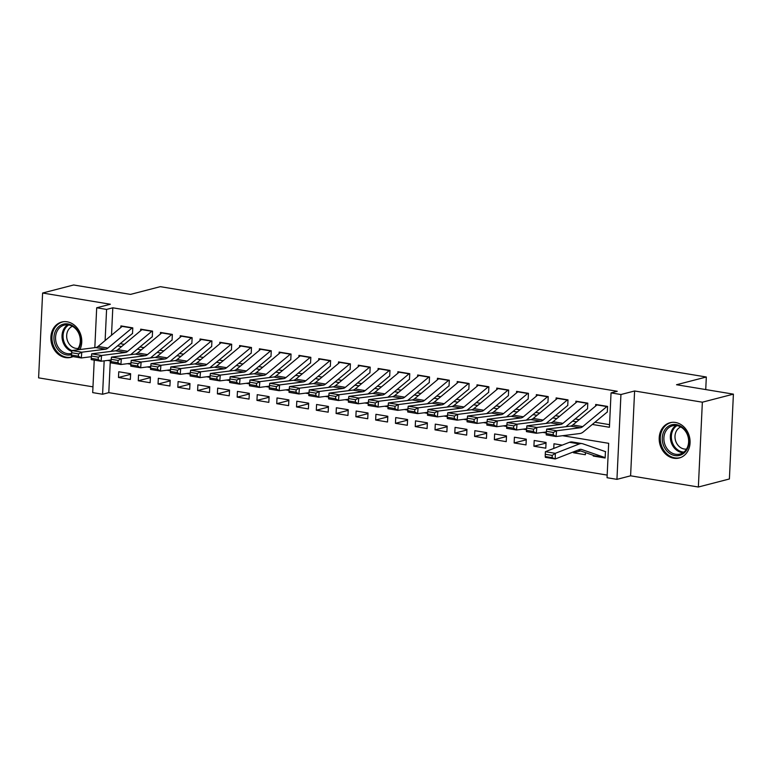 <?xml version="1.0" encoding="UTF-8"?>
<svg xmlns="http://www.w3.org/2000/svg" width="772" height="772" viewBox="0 0 772 772"><rect width="100%" height="100%" fill="white"/><g stroke="black" fill="none" stroke-linecap="round" stroke-linejoin="round"><path stroke-width="1.16" d="M79.96 349.542A18.238 15.247 -104.5 0 0 67.164 321.818A18.238 15.247 -104.5 0 0 61.741 322.04A18.238 15.247 -104.5 0 0 50.981 340.346A18.238 15.247 -104.5 0 0 65.475 357.581A18.238 15.247 -104.5 0 0 70.899 357.349A18.238 15.247 -104.5 0 0 73.012 356.596M673.792 458.23A18.238 15.247 -104.5 0 0 679.215 458.008A18.238 15.247 -104.5 0 0 689.975 439.702A18.238 15.247 -104.5 0 0 675.481 422.467A18.238 15.247 -104.5 0 0 670.067 422.699A18.238 15.247 -104.5 0 0 659.298 440.995A18.238 15.247 -104.5 0 0 673.792 458.23M110.299 360.862L108.794 392.639L102.589 394.241L92.698 392.61L94.232 360.109M705.733 389.57L706.322 377.006L160.325 286.663L130.516 294.393L73.639 284.984L42.605 293.022L38.6 377.855L92.968 386.849M706.322 377.006L676.523 384.736L733.4 394.145L729.395 478.978L698.361 487.016L702.356 402.193L634.603 390.979L620.939 394.521L616.944 479.354L607.053 477.714L608.674 443.321L562.624 435.707M634.603 390.979L630.599 475.813L698.361 487.016M630.599 475.813L616.944 479.354M108.794 392.639L607.178 475.098M733.4 394.145L702.356 402.193M132.514 333.6L132.784 327.868L120.914 325.9L120.837 327.482M152.296 336.872L152.566 331.14L140.697 329.171L140.62 330.754M172.079 340.143L172.349 334.411L160.48 332.442L160.402 334.025M191.861 343.415L192.131 337.682L180.262 335.723L180.194 337.296M211.644 346.686L211.914 340.954L200.044 338.995L199.977 340.577M231.426 349.967L231.696 344.235L219.827 342.266L219.759 343.849M251.209 353.238L251.479 347.506L239.609 345.538L239.542 347.12M270.991 356.51L271.262 350.777L259.392 348.809L259.324 350.392M290.774 359.781L291.044 354.049L279.175 352.09L279.107 353.663M310.556 363.052L310.827 357.32L298.957 355.361L298.889 356.944M330.339 366.333L330.609 360.601L318.74 358.633L318.672 360.215M350.131 369.605L350.401 363.873L338.532 361.904L338.454 363.487M369.913 372.876L370.184 367.144L358.314 365.175L358.237 366.758M389.696 376.147L389.966 370.415L378.097 368.456L378.019 370.029M409.478 379.419L409.749 373.687L397.879 371.728L397.802 373.31M429.261 382.7L429.531 376.968L417.662 374.999L417.584 376.582M449.043 385.971L449.314 380.239L437.444 378.27L437.367 379.853M468.826 389.242L469.096 383.51L457.227 381.542L457.149 383.124M488.608 392.514L488.879 386.782L477.009 384.823L476.932 386.396M508.391 395.785L508.661 390.053L496.792 388.094L496.714 389.677M528.173 399.066L528.444 393.334L516.574 391.365L516.497 392.948M547.956 402.337L548.226 396.605L536.357 394.637L536.279 396.219M567.738 405.609L568.009 399.877L556.139 397.908L556.062 399.491M587.521 408.88L587.791 403.148L575.922 401.189L575.844 402.762M594.498 455.731L593.272 456.049L605.142 458.008L605.412 452.276M580.612 450.925L573.49 452.768L585.359 454.737L585.456 452.604M546.036 443.089L533.925 446.226L545.794 448.185L546.065 442.452L534.195 440.494L533.925 446.226M526.253 439.808L514.142 442.954L526.012 444.913L526.282 439.181L514.413 437.222L514.142 442.954M506.471 436.537L494.36 439.683L506.229 441.642L506.5 435.91L494.63 433.951L494.36 439.683M486.688 433.266L474.577 436.402L486.447 438.371L486.717 432.638L474.848 430.67L474.577 436.402M466.906 429.994L454.795 433.131L466.664 435.099L466.935 429.367L455.065 427.398L454.795 433.131M447.123 426.723L435.012 429.859L446.882 431.818L447.152 426.086L435.283 424.127L435.012 429.859M427.331 423.442L415.23 426.588L427.099 428.547L427.37 422.815L415.5 420.856L415.23 426.588M407.548 420.171L395.447 423.317L407.317 425.275L407.587 419.543L395.718 417.584L395.447 423.317M387.766 416.899L375.655 420.036L387.525 422.004L387.805 416.272L375.925 414.303L375.655 420.036M367.983 413.628L355.873 416.764L367.742 418.733L368.012 413.001L356.143 411.032L355.873 416.764M348.201 410.357L336.09 413.493L347.96 415.452L348.23 409.72L336.36 407.761L336.09 413.493M328.418 407.076L316.308 410.221L328.177 412.18L328.447 406.448L316.578 404.489L316.308 410.221M308.636 403.804L296.525 406.94L308.395 408.909L308.665 403.177L296.795 401.218L296.525 406.94M288.853 400.533L276.743 403.669L288.612 405.638L288.882 399.906L277.013 397.937L276.743 403.669M269.071 397.262L256.96 400.398L268.83 402.366L269.1 396.634L257.23 394.666L256.96 400.398M249.288 393.99L237.178 397.126L249.047 399.085L249.317 393.353L237.448 391.394L237.178 397.126M229.506 390.709L217.395 393.855L229.265 395.814L229.535 390.082L217.665 388.123L217.395 393.855M209.723 387.438L197.613 390.574L209.482 392.543L209.752 386.811L197.883 384.852L197.613 390.574M189.941 384.166L177.83 387.303L189.7 389.271L189.97 383.539L178.1 381.571L177.83 387.303M170.158 380.895L158.048 384.031L169.917 386L170.187 380.268L158.318 378.299L158.048 384.031M150.376 377.624L138.265 380.76L150.135 382.719L150.405 376.987L138.535 375.028L138.265 380.76M593.301 455.316L593.272 456.049M573.528 451.852L573.49 452.768M562.209 445.126L553.978 443.765L553.756 448.426M130.622 373.716L118.753 371.757L118.483 377.489L130.352 379.448L130.622 373.716M592.307 424.446L609.426 427.273L611.048 392.88L617.262 391.279L112.799 307.806L111.506 335.241M120.171 343.685L124.253 344.36M139.954 346.956L144.036 347.632M159.736 350.227L163.818 350.903M179.519 353.499L183.601 354.184M199.301 356.78L203.383 357.455M219.084 360.051L223.166 360.727M238.866 363.322L242.948 363.998M258.649 366.594L262.731 367.269M278.431 369.865L282.513 370.55M298.214 373.146L302.296 373.822M317.996 376.418L322.078 377.093M337.779 379.689L341.861 380.364M357.561 382.96L361.643 383.636M377.344 386.232L381.426 386.917M397.126 389.513L401.208 390.188M416.909 392.784L420.991 393.459M436.691 396.055L440.773 396.731M456.474 399.327L460.556 400.002M476.256 402.598L480.348 403.283M496.039 405.879L500.131 406.555M515.821 409.15L519.913 409.826M535.604 412.422L539.696 413.097M555.386 415.693L559.478 416.369M575.169 418.964L579.261 419.65M594.951 422.245L609.552 424.658M607.303 412.151L607.574 406.419L595.704 404.46L595.627 406.043M94.821 347.661L96.693 307.777L110.357 304.236L42.605 293.022M96.693 307.777L106.584 309.418L105.117 340.548M112.799 307.806L106.584 309.418M611.048 392.88L620.939 394.521M104.162 360.852L102.589 394.241M546.287 432.995L542.841 432.426M526.504 429.724L523.059 429.155M506.721 426.453L503.276 425.883M486.939 423.181L483.494 422.612M467.156 419.91L463.711 419.341M447.364 416.629L443.929 416.06M427.582 413.358L424.146 412.788M407.799 410.086L404.364 409.517M388.017 406.815L384.581 406.246M368.234 403.544L364.799 402.974M348.452 400.263L345.016 399.693M328.669 396.991L325.234 396.422M308.887 393.72L305.451 393.151M289.104 390.449L285.669 389.879M269.322 387.177L265.886 386.608M249.539 383.896L246.104 383.327M229.757 380.625L226.321 380.056M209.974 377.354L206.539 376.784M190.192 374.082L186.756 373.513M170.409 370.811L166.974 370.242M150.627 367.53L147.191 366.961M130.844 364.259L127.409 363.689M111.062 360.987L107.617 360.418M117.518 345.885L121.609 346.56M137.3 349.156L141.392 349.832M157.092 352.428L161.174 353.103M176.875 355.699L180.957 356.375M196.657 358.98L200.739 359.655M216.44 362.251L220.522 362.927M236.222 365.523L240.304 366.198M256.005 368.794L260.087 369.47M275.787 372.065L279.869 372.741M295.57 375.346L299.652 376.022M315.352 378.618L319.434 379.293M335.135 381.889L339.217 382.565M354.917 385.16L358.999 385.836M374.7 388.432L378.782 389.107M394.482 391.713L398.564 392.388M414.265 394.984L418.347 395.66M434.047 398.255L438.129 398.931M453.83 401.527L457.912 402.202M473.612 404.798L477.694 405.474M493.395 408.079L497.477 408.755M513.177 411.351L517.259 412.026M532.96 414.622L537.042 415.297M552.742 417.893L556.824 418.569M572.525 421.165L576.616 421.84M130.593 374.343L118.483 377.489M607.139 406.352A8.183 4.207 99.4 0 0 606.85 406.574L582.725 426.617A11.686 6.012 -80.6 0 1 580.351 427.746L556.583 430.757L556.091 436.527L579.859 433.526A17.534 9.023 99.4 0 0 583.42 431.828L607.13 412.123M597.248 404.711A8.183 4.207 99.4 0 0 596.959 404.933L572.834 424.976A11.686 6.012 -80.6 0 1 570.46 426.115L546.692 429.116L556.583 430.757L553.35 432.445L546.431 431.297L546.229 433.613L553.157 434.752L553.35 432.445M553.157 434.752L556.091 436.527L546.2 434.897L546.229 433.613M546.692 429.116L546.431 431.297M605.161 457.507A8.183 4.207 -80.6 0 1 604.804 457.478L594.913 455.837A8.183 4.207 -80.6 0 1 594.556 455.75L578.112 450.066M545.254 454.264L545.235 456.532L552.163 457.671L552.183 455.412L545.254 454.264L545.408 451.688L569.475 442.298A17.534 9.023 -80.6 0 1 572.206 441.97L582.098 443.611A17.534 9.023 -80.6 0 1 582.86 443.803L605.663 451.688M545.408 451.688L555.3 453.328L579.367 443.929A17.534 9.023 -80.6 0 1 582.098 443.611M552.183 455.412L555.3 453.328L555.251 458.983L545.36 457.352L545.235 456.532M604.804 457.478A8.183 4.207 -80.6 0 1 604.447 457.381L581.654 449.507A11.686 6.012 99.4 0 0 581.142 449.372A11.686 6.012 99.4 0 0 579.318 449.593L555.251 458.983L552.163 457.671M676.359 424.619A15.787 13.192 75.5 0 1 688.981 442.298A15.787 13.192 75.5 0 1 674.902 455.567A15.787 13.192 75.5 0 1 662.279 437.878A15.787 13.192 75.5 0 1 676.359 424.619M675.577 454.264A14.61 12.217 -104.5 0 0 679.92 454.081A14.61 12.217 -104.5 0 0 688.547 439.413A14.61 12.217 -104.5 0 0 676.928 425.604A14.61 12.217 -104.5 0 0 672.586 425.787A14.61 12.217 -104.5 0 0 663.968 440.445A14.61 12.217 -104.5 0 0 675.577 454.264M686.491 449.082A11.503 9.621 75.5 0 1 684.204 449.014A11.503 9.621 75.5 0 1 675.143 438.814A11.503 9.621 75.5 0 1 680.759 426.964M671.997 422.352A18.123 15.15 -104.5 0 0 671.09 422.554A18.123 15.15 -104.5 0 0 660.398 440.735A18.123 15.15 -104.5 0 0 674.796 457.864A18.123 15.15 -104.5 0 0 680.18 457.632A18.123 15.15 -104.5 0 0 681.078 457.362M71.478 354.657A15.787 13.192 75.5 0 1 55.381 345.267A15.787 13.192 75.5 0 1 61.268 324.935A15.787 13.192 75.5 0 1 79.236 333.61A15.787 13.192 75.5 0 1 78.069 349.784M77.103 349.899A14.61 12.217 -104.5 0 0 78.976 333.88A14.61 12.217 -104.5 0 0 64.269 325.128A14.61 12.217 -104.5 0 0 56.887 344.669A14.61 12.217 -104.5 0 0 71.584 353.431M78.175 348.423A11.503 9.621 75.5 0 1 67.714 341.33A11.503 9.621 75.5 0 1 72.443 326.305M63.68 321.692A18.123 15.15 -104.5 0 0 62.764 321.895A18.123 15.15 -104.5 0 0 53.615 346.126A18.123 15.15 -104.5 0 0 71.854 356.982A18.123 15.15 -104.5 0 0 72.751 356.712M587.357 403.08A8.183 4.207 99.4 0 0 587.067 403.302L562.942 423.345A11.686 6.012 -80.6 0 1 560.568 424.475L536.801 427.485L536.308 433.256L546.373 431.982M565.876 426.694L587.347 408.851M577.466 401.44A8.183 4.207 99.4 0 0 577.176 401.662L553.051 421.705A11.686 6.012 -80.6 0 1 550.677 422.844L526.909 425.845L536.801 427.485L533.568 429.174L526.649 428.026L526.446 430.332L533.375 431.48L533.568 429.174M533.375 431.48L536.308 433.256L526.417 431.616L526.446 430.332M526.909 425.845L526.649 428.026M567.574 399.809A8.183 4.207 99.4 0 0 567.285 400.031L543.16 420.074A11.686 6.012 -80.6 0 1 540.786 421.203L517.018 424.204L516.526 429.985L526.591 428.711M546.093 423.423L567.565 405.58M557.683 398.169A8.183 4.207 99.4 0 0 557.394 398.391L533.269 418.434A11.686 6.012 -80.6 0 1 530.895 419.563L507.127 422.573L517.018 424.204L513.785 425.903L506.866 424.754L506.664 427.061L513.592 428.209L513.785 425.903M513.592 428.209L516.526 429.985L506.635 428.344L506.664 427.061M507.127 422.573L506.866 424.754M547.792 396.528A8.183 4.207 99.4 0 0 547.502 396.75L523.377 416.793A11.686 6.012 -80.6 0 1 521.003 417.932L497.236 420.933L496.743 426.713L506.808 425.44M526.311 420.142L547.782 402.308M537.901 394.897A8.183 4.207 99.4 0 0 537.611 395.119L513.486 415.162A11.686 6.012 -80.6 0 1 511.112 416.291L487.344 419.302L497.236 420.933L494.003 422.622L487.084 421.483L486.881 423.789L493.81 424.938L494.003 422.622M493.81 424.938L496.743 426.713L486.852 425.073L486.881 423.789M487.344 419.302L487.084 421.483M528.009 393.257A8.183 4.207 99.4 0 0 527.72 393.479L503.595 413.522A11.686 6.012 -80.6 0 1 501.221 414.66L477.453 417.662L476.961 423.432L487.026 422.168M506.528 416.87L528 399.037M518.118 391.626A8.183 4.207 99.4 0 0 517.819 391.848L493.704 411.891A11.686 6.012 -80.6 0 1 491.33 413.02L467.562 416.021L477.453 417.662L474.22 419.35L467.301 418.202L467.099 420.518L474.027 421.657L474.22 419.35M474.027 421.657L476.961 423.432L467.07 421.802L467.099 420.518M467.562 416.021L467.301 418.202M508.227 389.985A8.183 4.207 99.4 0 0 507.928 390.207L483.812 410.25A11.686 6.012 -80.6 0 1 481.438 411.38L457.671 414.39L457.178 420.161L467.243 418.887M486.746 413.599L508.217 395.756M498.336 388.345A8.183 4.207 99.4 0 0 498.036 388.567L473.921 408.61A11.686 6.012 -80.6 0 1 471.547 409.749L447.779 412.75L457.671 414.39L454.438 416.079L447.519 414.931L447.316 417.247L454.245 418.385L454.438 416.079M454.245 418.385L457.178 420.161L447.287 418.53L447.316 417.247M447.779 412.75L447.519 414.931M488.444 386.714A8.183 4.207 99.4 0 0 488.145 386.936L464.03 406.979A11.686 6.012 -80.6 0 1 461.656 408.108L437.888 411.119L437.396 416.89L447.451 415.616M466.963 410.328L488.435 392.485M478.553 385.074A8.183 4.207 99.4 0 0 478.254 385.296L454.139 405.339A11.686 6.012 -80.6 0 1 451.765 406.477L427.997 409.478L437.888 411.119L434.655 412.808L427.736 411.659L427.534 413.966L434.462 415.114L434.655 412.808M434.462 415.114L437.396 416.89L427.505 415.249L427.534 413.966M427.997 409.478L427.736 411.659M468.662 383.443A8.183 4.207 99.4 0 0 468.363 383.665L444.247 403.708A11.686 6.012 -80.6 0 1 441.873 404.837L418.106 407.838L417.613 413.618L427.669 412.344M447.181 407.056L468.652 389.213M458.761 381.802A8.183 4.207 99.4 0 0 458.471 382.024L434.356 402.067A11.686 6.012 -80.6 0 1 431.982 403.196L408.214 406.207L418.106 407.838L414.873 409.536L407.944 408.388L407.751 410.694L414.68 411.843L414.873 409.536M414.68 411.843L417.613 413.618L407.722 411.978L407.751 410.694M408.214 406.207L407.944 408.388M448.87 380.162A8.183 4.207 99.4 0 0 448.58 380.384L424.465 400.427A11.686 6.012 -80.6 0 1 422.091 401.565L398.323 404.567L397.831 410.347L407.886 409.073M427.398 403.775L448.87 385.942M438.978 378.531A8.183 4.207 99.4 0 0 438.689 378.753L414.574 398.796A11.686 6.012 -80.6 0 1 412.2 399.925L388.432 402.936L398.323 404.567L395.09 406.255L388.162 405.117L387.969 407.423L394.897 408.571L395.09 406.255M394.897 408.571L397.831 410.347L387.94 408.706L387.969 407.423M388.432 402.936L388.162 405.117M429.087 376.89A8.183 4.207 99.4 0 0 428.798 377.112L404.682 397.155A11.686 6.012 -80.6 0 1 402.308 398.294L378.541 401.295L378.048 407.066L388.104 405.802M407.616 400.504L429.087 382.671M419.196 375.26A8.183 4.207 99.4 0 0 418.906 375.481L394.791 395.525A11.686 6.012 -80.6 0 1 392.417 396.654L368.649 399.655L378.541 401.295L375.308 402.984L368.379 401.836L368.186 404.152L375.105 405.29L375.308 402.984M375.105 405.29L378.048 407.066L368.157 405.435L368.186 404.152M368.649 399.655L368.379 401.836M409.305 373.619A8.183 4.207 99.4 0 0 409.015 373.841L384.9 393.884A11.686 6.012 -80.6 0 1 382.526 395.013L358.758 398.024L358.266 403.795L368.321 402.521M387.833 397.233L409.295 379.39M399.413 371.979A8.183 4.207 99.4 0 0 399.124 372.2L375.009 392.244A11.686 6.012 -80.6 0 1 372.635 393.382L348.867 396.383L358.758 398.024L355.525 399.713L348.597 398.564L348.404 400.88L355.323 402.019L355.525 399.713M355.323 402.019L358.266 403.795L348.375 402.164L348.404 400.88M348.867 396.383L348.597 398.564M389.522 370.348A8.183 4.207 99.4 0 0 389.233 370.57L365.117 390.613A11.686 6.012 -80.6 0 1 362.743 391.742L338.976 394.753L338.483 400.523L348.539 399.249M368.051 393.961L389.513 376.118M379.631 368.707A8.183 4.207 99.4 0 0 379.341 368.929L355.226 388.972A11.686 6.012 -80.6 0 1 352.852 390.111L329.084 393.112L338.976 394.753L335.743 396.441L328.814 395.293L328.621 397.599L335.54 398.748L335.743 396.441M335.54 398.748L338.483 400.523L328.592 398.883L328.621 397.599M329.084 393.112L328.814 395.293M369.74 367.067A8.183 4.207 99.4 0 0 369.45 367.298L345.335 387.341A11.686 6.012 -80.6 0 1 342.961 388.47L319.193 391.472L318.701 397.252L328.756 395.978M348.268 390.69L369.73 372.847M359.848 365.436A8.183 4.207 99.4 0 0 359.559 365.658L335.444 385.701A11.686 6.012 -80.6 0 1 333.07 386.83L309.302 389.841L319.193 391.472L315.96 393.17L309.032 392.022L308.839 394.328L315.758 395.476L315.96 393.17M315.758 395.476L318.701 397.252L308.81 395.611L308.839 394.328M309.302 389.841L309.032 392.022M349.957 363.795A8.183 4.207 99.4 0 0 349.668 364.017L325.552 384.06A11.686 6.012 -80.6 0 1 323.178 385.199L299.411 388.2L298.918 393.981L308.974 392.707M328.486 387.409L349.948 369.576M340.066 362.164A8.183 4.207 99.4 0 0 339.776 362.386L315.661 382.43A11.686 6.012 -80.6 0 1 313.287 383.559L289.519 386.569L299.411 388.2L296.178 389.889L289.249 388.75L289.056 391.057L295.975 392.205L296.178 389.889M295.975 392.205L298.918 393.981L289.027 392.34L289.056 391.057M289.519 386.569L289.249 388.75M330.175 360.524A8.183 4.207 99.4 0 0 329.885 360.746L305.77 380.789A11.686 6.012 -80.6 0 1 303.396 381.928L279.628 384.929L279.136 390.7L289.191 389.435M308.703 384.138L330.165 366.304M320.283 358.883A8.183 4.207 99.4 0 0 319.994 359.115L295.879 379.158A11.686 6.012 -80.6 0 1 293.505 380.287L269.737 383.288L279.628 384.929L276.395 386.618L269.467 385.469L269.274 387.785L276.193 388.924L276.395 386.618M276.193 388.924L279.136 390.7L269.235 389.069L269.274 387.785M269.737 383.288L269.467 385.469M310.392 357.253A8.183 4.207 99.4 0 0 310.103 357.475L285.987 377.518A11.686 6.012 -80.6 0 1 283.613 378.647L259.846 381.657L259.344 387.428L269.409 386.154M288.921 380.866L310.383 363.023M300.501 355.612A8.183 4.207 99.4 0 0 300.212 355.834L276.096 375.877A11.686 6.012 -80.6 0 1 273.722 377.016L249.954 380.017L259.846 381.657L256.613 383.346L249.684 382.198L249.491 384.514L256.41 385.653L256.613 383.346M256.41 385.653L259.344 387.428L249.452 385.797L249.491 384.514M249.954 380.017L249.684 382.198M290.61 353.981A8.183 4.207 99.4 0 0 290.32 354.203L266.205 374.246A11.686 6.012 -80.6 0 1 263.831 375.375L240.063 378.386L239.561 384.157L249.626 382.883M269.138 377.595L290.6 359.752M280.718 352.341A8.183 4.207 99.4 0 0 280.429 352.563L256.314 372.606A11.686 6.012 -80.6 0 1 253.94 373.745L230.172 376.746L240.063 378.386L236.83 380.075L229.902 378.927L229.709 381.233L236.628 382.381L236.83 380.075M236.628 382.381L239.561 384.157L229.67 382.516L229.709 381.233M230.172 376.746L229.902 378.927M270.827 350.7A8.183 4.207 99.4 0 0 270.538 350.932L246.422 370.975A11.686 6.012 -80.6 0 1 244.048 372.104L220.281 375.105L219.779 380.885L229.844 379.612M249.356 374.323L270.818 356.481M260.936 349.069A8.183 4.207 99.4 0 0 260.647 349.291L236.531 369.334A11.686 6.012 -80.6 0 1 234.157 370.463L210.389 373.474L220.281 375.105L217.048 376.804L210.119 375.655L209.926 377.962L216.845 379.11L217.048 376.804M216.845 379.11L219.779 380.885L209.887 379.245L209.926 377.962M210.389 373.474L210.119 375.655M251.045 347.429A8.183 4.207 99.4 0 0 250.755 347.651L226.64 367.694A11.686 6.012 -80.6 0 1 224.266 368.833L200.498 371.834L199.996 377.614L210.061 376.34M229.573 371.042L251.035 353.209M241.154 345.798A8.183 4.207 99.4 0 0 240.864 346.02L216.749 366.063A11.686 6.012 -80.6 0 1 214.375 367.192L190.607 370.203L200.498 371.834L197.265 373.523L190.337 372.384L190.144 374.69L197.063 375.839L197.265 373.523M197.063 375.839L199.996 377.614L190.105 375.974L190.144 374.69M190.607 370.203L190.337 372.384M231.262 344.158A8.183 4.207 99.4 0 0 230.973 344.38L206.857 364.423A11.686 6.012 -80.6 0 1 204.474 365.561L180.706 368.562L180.214 374.333L190.279 373.069M209.791 367.771L231.253 349.938M221.371 342.517A8.183 4.207 99.4 0 0 221.081 342.749L196.966 362.792A11.686 6.012 -80.6 0 1 194.583 363.921L170.815 366.922L180.706 368.562L177.483 370.251L170.554 369.103L170.361 371.419L177.28 372.558L177.483 370.251M177.28 372.558L180.214 374.333L170.322 372.702L170.361 371.419M170.815 366.922L170.554 369.103M211.48 340.886A8.183 4.207 99.4 0 0 211.19 341.108L187.075 361.151A11.686 6.012 -80.6 0 1 184.691 362.28L160.923 365.291L160.431 371.062L170.496 369.788M190.008 364.5L211.47 346.657M201.589 339.246A8.183 4.207 99.4 0 0 201.299 339.468L177.184 359.511A11.686 6.012 -80.6 0 1 174.8 360.649L151.032 363.651L160.923 365.291L157.7 366.98L150.772 365.832L150.579 368.147L157.498 369.286L157.7 366.98M157.498 369.286L160.431 371.062L150.54 369.431L150.579 368.147M151.032 363.651L150.772 365.832M191.697 337.615A8.183 4.207 99.4 0 0 191.408 337.837L167.292 357.88A11.686 6.012 -80.6 0 1 164.909 359.009L141.141 362.02L140.649 367.79L150.714 366.517M170.226 361.228L191.688 343.386M181.806 335.974A8.183 4.207 99.4 0 0 181.516 336.196L157.401 356.239A11.686 6.012 -80.6 0 1 155.018 357.378L131.25 360.379L141.141 362.02L137.918 363.708L130.989 362.56L130.796 364.867L137.715 366.015L137.918 363.708M137.715 366.015L140.649 367.79L130.757 366.15L130.796 364.867M131.25 360.379L130.989 362.56M171.915 334.334A8.183 4.207 99.4 0 0 171.625 334.565L147.51 354.609A11.686 6.012 -80.6 0 1 145.126 355.738L121.358 358.739L120.866 364.519L130.931 363.245M150.444 357.957L171.905 340.114M162.024 332.703A8.183 4.207 99.4 0 0 161.734 332.925L137.619 352.968A11.686 6.012 -80.6 0 1 135.235 354.097L111.467 357.108L121.358 358.739L118.135 360.437L111.207 359.289L111.014 361.595L117.933 362.743L118.135 360.437M117.933 362.743L120.866 364.519L110.975 362.879L111.014 361.595M111.467 357.108L111.207 359.289M152.132 331.063A8.183 4.207 99.4 0 0 151.843 331.284L127.727 351.328A11.686 6.012 -80.6 0 1 125.344 352.466L101.576 355.467L101.084 361.248L111.149 359.974M130.661 354.676L152.123 336.843M142.241 329.432A8.183 4.207 99.4 0 0 141.951 329.654L117.836 349.697A11.686 6.012 -80.6 0 1 115.453 350.826L91.685 353.837L101.576 355.467L98.343 357.156L91.424 356.017L91.231 358.324L98.15 359.472L98.343 357.156M98.15 359.472L101.084 361.248L91.192 359.607L91.231 358.324M91.685 353.837L91.424 356.017M132.35 327.791A8.183 4.207 99.4 0 0 132.06 328.013L107.945 348.056A11.686 6.012 -80.6 0 1 105.561 349.195L81.793 352.196L81.301 357.967L91.366 356.703M110.879 351.405L132.34 333.572M122.459 326.151A8.183 4.207 99.4 0 0 122.169 326.382L98.054 346.425A11.686 6.012 -80.6 0 1 95.67 347.554L71.902 350.556L81.793 352.196L78.561 353.885L71.642 352.736L71.439 355.052L78.368 356.191L78.561 353.885M78.368 356.191L81.301 357.967L71.41 356.336L71.439 355.052M71.902 350.556L71.642 352.736M582.725 426.617L572.834 424.976M580.351 427.746L570.46 426.115M606.85 406.574L596.959 404.933M580.612 449.333L581.654 449.507M569.475 442.298L579.367 443.929M594.556 455.75L604.447 457.381M683.017 452.701A14.61 12.217 75.5 0 1 682.043 452.585A14.61 12.217 75.5 0 1 670.762 440.764A14.61 12.217 75.5 0 1 675.963 425.488M677.005 425.613A14.137 11.821 -104.5 0 0 671.736 440.387A14.137 11.821 -104.5 0 0 682.68 451.958A14.137 11.821 -104.5 0 0 683.867 452.083M71.796 351.434A14.61 12.217 75.5 0 1 63.352 342.99A14.61 12.217 75.5 0 1 67.637 324.829M68.679 324.964A14.137 11.821 -104.5 0 0 64.337 342.662A14.137 11.821 -104.5 0 0 71.902 350.594M562.942 423.345L553.051 421.705M560.568 424.475L550.677 422.844M587.067 403.302L577.176 401.662M543.16 420.074L533.269 418.434M540.786 421.203L530.895 419.563M567.285 400.031L557.394 398.391M523.377 416.793L513.486 415.162M521.003 417.932L511.112 416.291M547.502 396.75L537.611 395.119M503.595 413.522L493.704 411.891M501.221 414.66L491.33 413.02M527.72 393.479L517.819 391.848M483.812 410.25L473.921 408.61M481.438 411.38L471.547 409.749M507.928 390.207L498.036 388.567M464.03 406.979L454.139 405.339M461.656 408.108L451.765 406.477M488.145 386.936L478.254 385.296M444.247 403.708L434.356 402.067M441.873 404.837L431.982 403.196M468.363 383.665L458.471 382.024M424.465 400.427L414.574 398.796M422.091 401.565L412.2 399.925M448.58 380.384L438.689 378.753M404.682 397.155L394.791 395.525M402.308 398.294L392.417 396.654M428.798 377.112L418.906 375.481M384.9 393.884L375.009 392.244M382.526 395.013L372.635 393.382M409.015 373.841L399.124 372.2M365.117 390.613L355.226 388.972M362.743 391.742L352.852 390.111M389.233 370.57L379.341 368.929M345.335 387.341L335.444 385.701M342.961 388.47L333.07 386.83M369.45 367.298L359.559 365.658M325.552 384.06L315.661 382.43M323.178 385.199L313.287 383.559M349.668 364.017L339.776 362.386M305.77 380.789L295.879 379.158M303.396 381.928L293.505 380.287M329.885 360.746L319.994 359.115M285.987 377.518L276.096 375.877M283.613 378.647L273.722 377.016M310.103 357.475L300.212 355.834M266.205 374.246L256.314 372.606M263.831 375.375L253.94 373.745M290.32 354.203L280.429 352.563M246.422 370.975L236.531 369.334M244.048 372.104L234.157 370.463M270.538 350.932L260.647 349.291M226.64 367.694L216.749 366.063M224.266 368.833L214.375 367.192M250.755 347.651L240.864 346.02M206.857 364.423L196.966 362.792M204.474 365.561L194.583 363.921M230.973 344.38L221.081 342.749M187.075 361.151L177.184 359.511M184.691 362.28L174.8 360.649M211.19 341.108L201.299 339.468M167.292 357.88L157.401 356.239M164.909 359.009L155.018 357.378M191.408 337.837L181.516 336.196M147.51 354.609L137.619 352.968M145.126 355.738L135.235 354.097M171.625 334.565L161.734 332.925M127.727 351.328L117.836 349.697M125.344 352.466L115.453 350.826M151.843 331.284L141.951 329.654M107.945 348.056L98.054 346.425M105.561 349.195L95.67 347.554M132.06 328.013L122.169 326.382M671.09 422.554L671.765 422.38M680.18 457.632L680.856 457.458M62.764 321.895L63.439 321.721M71.854 356.982L72.529 356.809"/></g></svg>
